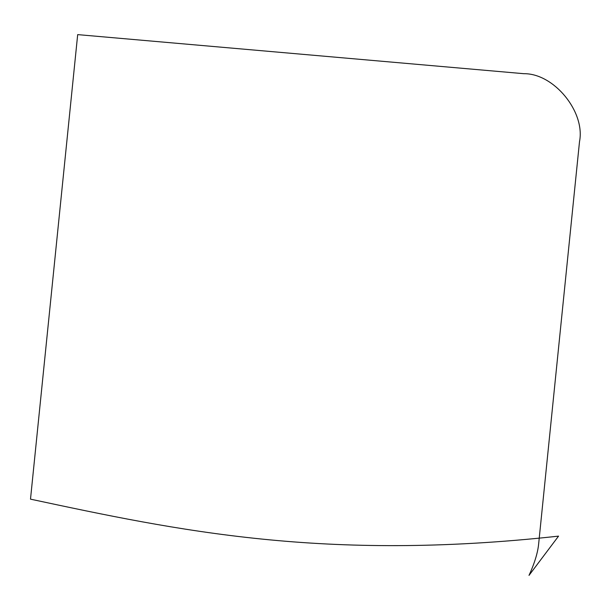 <?xml version="1.0" encoding="UTF-8"?>
<svg xmlns="http://www.w3.org/2000/svg" width="610" height="610" viewBox="0 0 610 610"><rect width="100%" height="100%" fill="white"/><g stroke="black" fill="none" stroke-linecap="round" stroke-linejoin="round"><path stroke-width="0.91" d="M30.5 499.155L77.683 34.617L523.853 73.696C553.933 73.284 585.547 111.935 579.5 141.726L538.668 543.708C537.425 557.959 529.495 574.185 529.007 575.382L558.554 536.129C324.223 561.879 177.357 530.517 30.5 499.155"/></g></svg>
